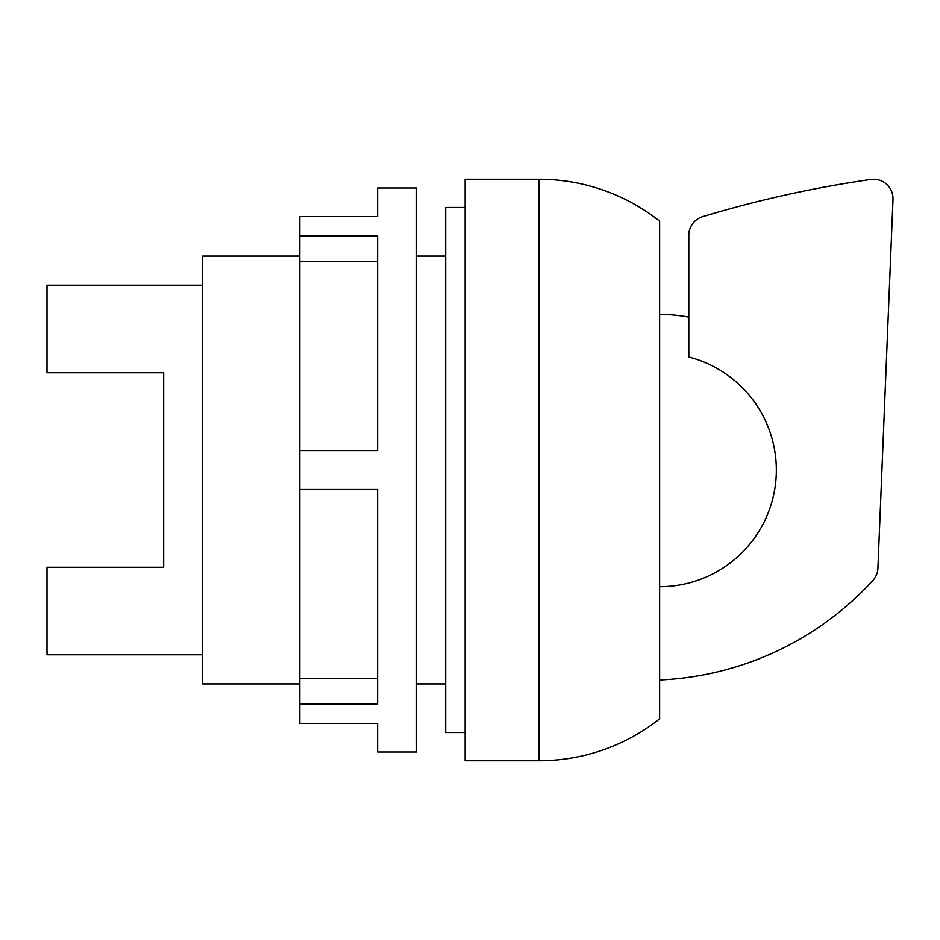 <?xml version="1.0" encoding="UTF-8"?>
<svg xmlns="http://www.w3.org/2000/svg" width="940" height="940" viewBox="0 0 940 940"><rect width="100%" height="100%" fill="white"/><g stroke="black" fill="none" stroke-linecap="round" stroke-linejoin="round"><path stroke-width="1.41" d="M659.633 718.865A194.486 194.486 0 0 1 539.055 760.754L465.147 760.754L465.147 179.246L539.055 179.246A194.486 194.486 0 0 1 659.633 221.135L659.633 718.865M465.147 732.554L445.701 732.554L445.701 207.446L465.147 207.446M445.701 683.932L416.526 683.932M445.701 256.068L416.526 256.068M299.837 236.081L299.837 216.635L377.622 216.635L377.622 188L416.526 188L416.526 752L377.622 752L377.622 723.365L299.837 723.365L299.837 703.919L377.622 703.919L377.622 489.446L299.837 489.446L299.837 450.554L377.622 450.554L377.622 236.081L299.837 236.081L299.837 261.414L377.622 261.414M299.837 450.554L299.837 261.414M299.837 703.919L299.837 489.446M299.837 256.068L202.594 256.068L202.594 683.932L299.837 683.932M299.837 678.586L377.622 678.586M202.594 654.757L47 654.757L47 567.243L163.689 567.243L163.689 372.757L47 372.757L47 285.243L202.594 285.243M688.809 317.168A155.593 155.593 0 0 0 659.633 314.406M659.633 586.689A116.689 116.689 0 0 0 688.809 357.012L688.809 235.282A19.446 19.446 0 0 1 702.427 216.729A1145.637 1145.637 0 0 1 871.439 179.364A19.446 19.446 0 0 1 893 199.445L877.913 568.171A19.446 19.446 0 0 1 872.814 580.556A307.427 307.427 0 0 1 659.633 679.973A307.427 307.427 0 0 0 872.814 580.556A19.446 19.446 0 0 0 877.913 568.171M688.809 235.282A19.446 19.446 0 0 1 702.427 216.729M871.439 179.364A19.446 19.446 0 0 1 893 199.445M539.055 760.754L539.055 179.246"/></g></svg>
